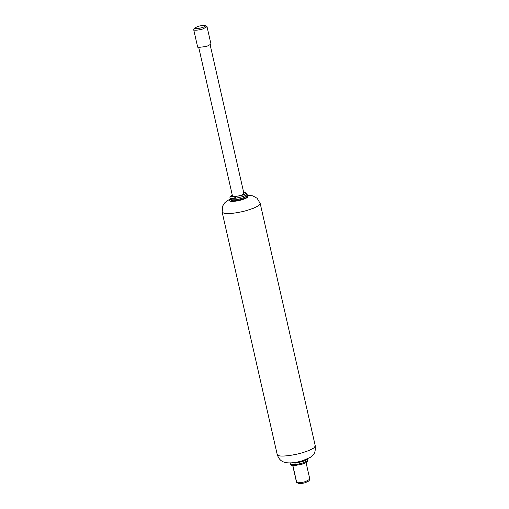 <?xml version="1.0" encoding="UTF-8"?>
<svg xmlns="http://www.w3.org/2000/svg" width="509" height="509" viewBox="0 0 509 509"><rect width="100%" height="100%" fill="white"/><g stroke="black" fill="none" stroke-linecap="round" stroke-linejoin="round"><path stroke-width="0.76" d="M194.444 30.133L193.706 29.719L194.731 27.982L198.179 26.347C201.182 25.52 203.473 25.221 205.051 25.45L207.029 26.691L202.709 29C199.235 29.967 196.48 30.349 194.444 30.133M207.029 26.691L210.987 44.13L206.673 46.434L198.09 47.49L197.67 47.152L193.706 29.719M243.436 193.197C244.543 193.674 243.474 194.444 240.229 195.507C237.251 196.334 234.891 196.659 233.147 196.474L232.511 196.118L198.777 47.623M205.051 25.45C206.094 25.902 205.082 26.633 202.003 27.639C199.172 28.428 196.926 28.739 195.271 28.568L194.731 27.982M306.062 462.586L309.854 479.274L305.534 481.584C301.913 482.583 299.12 482.952 297.154 482.691L296.531 482.297L292.739 465.608M297.154 482.691L298.548 483.55L297.154 482.691M309.771 479.573L308.823 481.011L305.375 482.647C302.429 483.461 300.151 483.76 298.548 483.55M235.858 199.763L230.87 199.833L230.253 199.382L231.595 200.635L234.185 200.826L241.94 199.388C248.207 197.066 246.152 197.39 247.119 196.741L247.38 195.488L247.018 196.169L242.029 198.395L235.858 199.763M247.38 195.488L247.037 193.993L246.68 194.68C245.662 195.481 243.932 196.245 241.489 196.964L235.521 198.268L230.45 198.319L229.915 197.886L230.253 199.382M246.68 194.68L247.018 196.169M243.716 192.58L244.829 192.676C246.541 193.255 245.211 194.266 240.833 195.71L231.264 196.881L232.295 195.176M308.804 450.567L302.963 452.571C295.233 455.008 282.889 456.764 279.326 455.809L277.233 454.62C279.664 461.657 283.825 462.026 285.982 462.643C290.404 463.311 295.875 462.694 302.384 460.785L310.172 457.47L312.755 455.3C314.708 453.869 315.555 450.758 315.294 445.973L313.792 448.041L308.804 450.567M315.294 445.973L260.22 203.555L258.718 205.617L253.73 208.143L247.889 210.147C240.159 212.59 227.816 214.346 224.246 213.386L222.159 212.202L277.233 454.62M296.015 464.558L291.027 464.634L290.41 464.176L291.752 465.436L294.348 465.627L302.104 464.189C308.371 461.86 306.316 462.185 307.277 461.536L307.538 460.289L307.175 460.969L302.193 463.196L296.015 464.558M307.162 459.067L306.838 459.474C305.826 460.282 304.096 461.039 301.652 461.765L295.678 463.069L290.225 462.916M306.838 459.474L307.175 460.969M292.764 465.099L296.722 482.532M247.412 195.774L247.985 195.908L247.743 197.486L242.418 199.687C237.436 201.08 233.497 201.615 230.596 201.309C228.407 200.565 230.113 199.267 235.718 197.416M243.932 193.528L210.192 45.027M232.289 195.119L230.062 196.824L229.915 197.886M247.037 193.993L245.3 192.644L243.703 192.529M290.073 462.687L290.41 464.176M307.201 458.794L307.538 460.289M222.159 212.202L222.694 206.005L224.698 202.875L227.281 200.705L230.195 199.146M247.323 195.252L252.808 195.857L257.153 198.287L260.22 203.555"/></g></svg>
